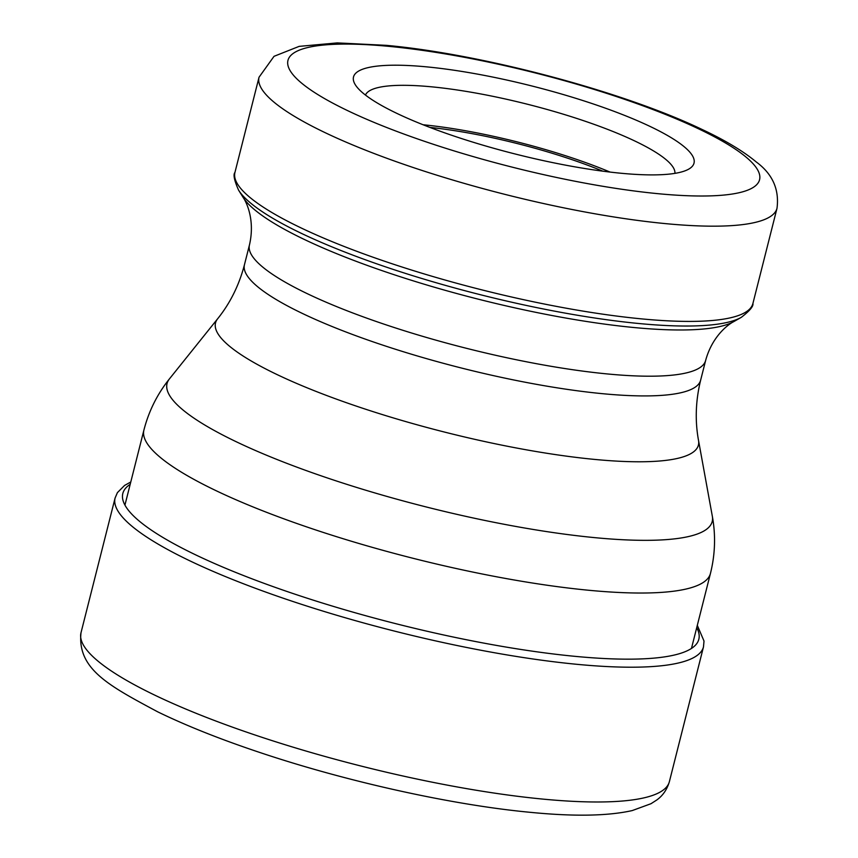<?xml version="1.0" encoding="UTF-8"?>
<svg xmlns="http://www.w3.org/2000/svg" width="858" height="858" viewBox="0 0 858 858"><rect width="100%" height="100%" fill="white"/><g stroke="black" fill="none" stroke-linecap="round" stroke-linejoin="round"><path stroke-width="1.29" d="M620.602 173.209A175.633 35.017 14.2 0 0 688.717 169.133A175.633 35.017 14.2 0 0 621.567 114.211A175.633 35.017 14.2 0 0 426.93 66.892A175.633 35.017 14.2 0 0 355.319 84.77A175.633 35.017 14.2 0 0 620.602 173.209M365.444 95.056A159.695 31.843 -165.8 0 1 431.885 86.851A159.695 31.843 -165.8 0 1 593.275 124.056A159.695 31.843 -165.8 0 1 674.924 173.37M423.08 124.753A159.695 31.843 -165.8 0 1 610.102 172.083M602.831 171.171A151.737 30.255 14.2 0 0 429.901 127.413M669.379 781.659C667.063 789.51 662.869 795.613 656.778 799.988L651.018 803.699L632.228 810.574C607.829 816.044 573.798 816.623 530.137 812.312C452.177 804.986 347.179 781.735 260.446 752.691C220.688 739.435 186.411 725.804 157.625 711.797C109.309 685.864 77.134 669.251 80.995 632.775A303.464 60.5 14.2 0 0 231.757 726.898A303.464 60.5 14.2 0 0 542.513 799.066A303.464 60.5 14.2 0 0 669.379 781.659L703.485 646.878A303.464 60.5 -165.8 0 1 576.608 664.285A303.464 60.5 14.2 0 1 265.862 592.117A303.464 60.5 14.2 0 1 115.101 497.994L117.407 492.631L124.592 485.424L130.77 482.003M130.191 484.32A297.093 59.234 14.2 0 0 248.112 577.327A297.093 59.234 14.2 0 0 574.635 656.306A297.093 59.234 -165.8 0 0 696.717 627.681M733.976 321.503L741.291 317.342A264.811 52.799 -165.8 0 1 638.577 323.487A264.811 52.799 -165.8 0 1 238.578 190.144L243.039 197.276A258.612 51.555 14.2 0 0 633.676 327.499A258.612 51.555 -165.8 0 0 733.976 321.503C728.774 324.002 712.376 335.714 705.641 360.446A235.285 46.911 -165.8 0 1 607.271 373.938A235.285 46.911 -165.8 0 1 366.334 317.986A235.285 46.911 -165.8 0 1 249.442 245.002L244.455 264.725A235.285 46.911 -165.8 0 0 361.347 337.709A235.285 46.911 -165.8 0 0 602.284 393.661A235.285 46.911 14.2 0 0 700.643 380.169C695.624 400.654 694.916 420.763 698.53 440.486L712.344 516.302C715.808 535.392 715.175 554.45 710.445 573.455A292.192 58.258 14.2 0 1 588.277 590.218A292.192 58.258 -165.8 0 1 289.071 520.72A292.192 58.258 -165.8 0 1 143.908 430.094L124.936 505.094M712.344 516.302A281.177 56.06 -165.8 0 1 594.669 537.634A281.177 56.06 -165.8 0 1 296.064 466.849A281.177 56.06 -165.8 0 1 169.412 378.914C157.293 394.069 148.788 411.132 143.908 430.094M698.53 440.486A249.056 49.657 -165.8 0 1 594.294 459.384A249.056 49.657 -165.8 0 1 329.804 396.686A249.056 49.657 -165.8 0 1 217.621 318.801L169.412 378.914M777.005 208.279C779.429 189.414 772.532 173.992 756.316 162.012C743.232 151.137 725.214 140.315 702.273 129.558C623.487 91.645 482.142 54.065 386.197 45.335L337.226 42.9L299.142 46.375L274.034 56.317L259.041 77.22A267.149 53.26 -165.8 0 0 391.763 160.071A267.149 53.26 -165.8 0 0 665.315 223.606A267.149 53.26 14.2 0 0 777.005 208.279L752.906 303.517A267.149 53.26 14.2 0 1 641.216 318.844A267.149 53.26 -165.8 0 1 367.664 255.309A267.149 53.26 -165.8 0 1 234.942 172.447C233.054 174.549 234.277 180.448 238.578 190.144M657.882 193.672A243.254 48.498 -165.8 0 1 329.44 101.33A243.254 48.498 -165.8 0 1 389.65 46.429A243.254 48.498 -165.8 0 1 718.092 138.771A243.254 48.498 -165.8 0 1 657.882 193.672M80.995 632.775L115.101 497.994M703.485 646.878L704.01 641.055L697.307 625.353M710.445 573.455L691.462 648.444M244.455 264.725C239.125 285.146 230.191 303.164 217.621 318.801M705.641 360.446L700.643 380.169M243.039 197.276C246.418 201.952 255.276 220.045 249.442 245.002M259.041 77.22L234.942 172.447M741.291 317.342C749.688 310.875 753.56 306.263 752.906 303.517"/></g></svg>
